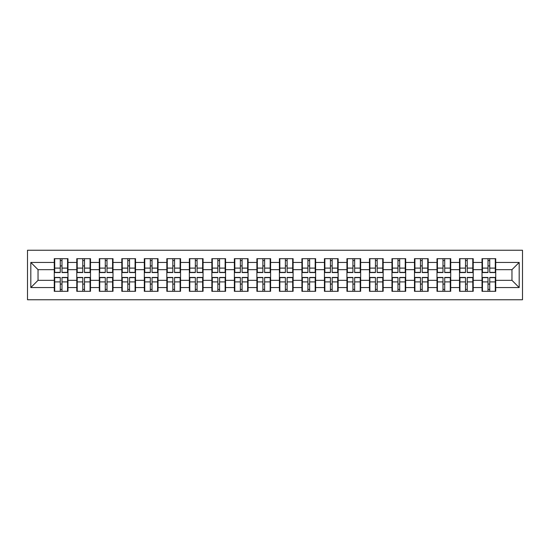 <?xml version="1.0" encoding="UTF-8"?>
<svg xmlns="http://www.w3.org/2000/svg" width="550" height="550" viewBox="0 0 550 550"><rect width="100%" height="100%" fill="white"/><g stroke="black" fill="none" stroke-linecap="round" stroke-linejoin="round"><path stroke-width="0.82" d="M27.5 299.75L522.5 299.75L522.5 250.25L27.5 250.25L27.5 299.75M495.729 284.164L495.296 284.164M482.453 284.164L482.02 284.164M482.02 265.836L482.453 265.836M495.296 265.836L495.729 265.836M495.729 263.959L495.296 263.959M482.453 263.959L482.02 263.959M482.02 286.041L482.453 286.041M495.296 286.041L495.729 286.041M473.213 284.164L472.787 284.164M459.938 284.164L459.504 284.164M459.504 265.836L459.938 265.836M472.787 265.836L473.213 265.836M473.213 263.959L472.787 263.959M459.938 263.959L459.504 263.959M459.504 286.041L459.938 286.041M472.787 286.041L473.213 286.041M450.704 284.164L450.271 284.164M437.429 284.164L436.996 284.164M436.996 265.836L437.429 265.836M450.271 265.836L450.704 265.836M450.704 263.959L450.271 263.959M437.429 263.959L436.996 263.959M436.996 286.041L437.429 286.041M450.271 286.041L450.704 286.041M428.189 284.164L427.756 284.164M414.913 284.164L414.48 284.164M414.48 265.836L414.913 265.836M427.756 265.836L428.189 265.836M428.189 263.959L427.756 263.959M414.913 263.959L414.48 263.959M414.48 286.041L414.913 286.041M427.756 286.041L428.189 286.041M405.68 284.164L405.247 284.164M392.397 284.164L391.964 284.164M391.964 265.836L392.397 265.836M405.247 265.836L405.68 265.836M405.68 263.959L405.247 263.959M392.397 263.959L391.964 263.959M391.964 286.041L392.397 286.041M405.247 286.041L405.68 286.041M383.164 284.164L382.731 284.164M369.889 284.164L369.456 284.164M369.456 265.836L369.889 265.836M382.731 265.836L383.164 265.836M383.164 263.959L382.731 263.959M369.889 263.959L369.456 263.959M369.456 286.041L369.889 286.041M382.731 286.041L383.164 286.041M360.649 284.164L360.216 284.164M347.373 284.164L346.94 284.164M346.94 265.836L347.373 265.836M360.216 265.836L360.649 265.836M360.649 263.959L360.216 263.959M347.373 263.959L346.94 263.959M346.94 286.041L347.373 286.041M360.216 286.041L360.649 286.041M338.14 284.164L337.707 284.164M324.857 284.164L324.431 284.164M324.431 265.836L324.857 265.836M337.707 265.836L338.14 265.836M338.14 263.959L337.707 263.959M324.857 263.959L324.431 263.959M324.431 286.041L324.857 286.041M337.707 286.041L338.14 286.041M315.624 284.164L315.191 284.164M302.349 284.164L301.916 284.164M301.916 265.836L302.349 265.836M315.191 265.836L315.624 265.836M315.624 263.959L315.191 263.959M302.349 263.959L301.916 263.959M301.916 286.041L302.349 286.041M315.191 286.041L315.624 286.041M293.109 284.164L292.676 284.164M279.833 284.164L279.4 284.164M279.4 265.836L279.833 265.836M292.676 265.836L293.109 265.836M293.109 263.959L292.676 263.959M279.833 263.959L279.4 263.959M279.4 286.041L279.833 286.041M292.676 286.041L293.109 286.041M270.6 284.164L270.167 284.164M257.324 284.164L256.891 284.164M256.891 265.836L257.324 265.836M270.167 265.836L270.6 265.836M270.6 263.959L270.167 263.959M257.324 263.959L256.891 263.959M256.891 286.041L257.324 286.041M270.167 286.041L270.6 286.041M248.084 284.164L247.651 284.164M234.809 284.164L234.376 284.164M234.376 265.836L234.809 265.836M247.651 265.836L248.084 265.836M248.084 263.959L247.651 263.959M234.809 263.959L234.376 263.959M234.376 286.041L234.809 286.041M247.651 286.041L248.084 286.041M225.569 284.164L225.143 284.164M212.293 284.164L211.86 284.164M211.86 265.836L212.293 265.836M225.143 265.836L225.569 265.836M225.569 263.959L225.143 263.959M212.293 263.959L211.86 263.959M211.86 286.041L212.293 286.041M225.143 286.041L225.569 286.041M203.06 284.164L202.627 284.164M189.784 284.164L189.351 284.164M189.351 265.836L189.784 265.836M202.627 265.836L203.06 265.836M203.06 263.959L202.627 263.959M189.784 263.959L189.351 263.959M189.351 286.041L189.784 286.041M202.627 286.041L203.06 286.041M180.544 284.164L180.111 284.164M167.269 284.164L166.836 284.164M166.836 265.836L167.269 265.836M180.111 265.836L180.544 265.836M180.544 263.959L180.111 263.959M167.269 263.959L166.836 263.959M166.836 286.041L167.269 286.041M180.111 286.041L180.544 286.041M158.036 284.164L157.603 284.164M144.753 284.164L144.32 284.164M144.32 265.836L144.753 265.836M157.603 265.836L158.036 265.836M158.036 263.959L157.603 263.959M144.753 263.959L144.32 263.959M144.32 286.041L144.753 286.041M157.603 286.041L158.036 286.041M135.52 284.164L135.087 284.164M122.244 284.164L121.811 284.164M121.811 265.836L122.244 265.836M135.087 265.836L135.52 265.836M135.52 263.959L135.087 263.959M122.244 263.959L121.811 263.959M121.811 286.041L122.244 286.041M135.087 286.041L135.52 286.041M113.004 284.164L112.571 284.164M99.729 284.164L99.296 284.164M99.296 265.836L99.729 265.836M112.571 265.836L113.004 265.836M113.004 263.959L112.571 263.959M99.729 263.959L99.296 263.959M99.296 286.041L99.729 286.041M112.571 286.041L113.004 286.041M90.496 284.164L90.062 284.164M77.213 284.164L76.787 284.164M76.787 265.836L77.213 265.836M90.062 265.836L90.496 265.836M90.496 263.959L90.062 263.959M77.213 263.959L76.787 263.959M76.787 286.041L77.213 286.041M90.062 286.041L90.496 286.041M511.967 280.342L511.967 269.658L495.729 269.658L495.729 280.342L511.967 280.342L519.179 287.554L519.179 262.446L495.729 262.446L495.729 258.692L482.02 258.692L482.02 269.658L473.213 269.658L473.213 280.342L482.02 280.342L482.02 269.658M519.179 287.554L495.729 287.554L495.729 291.308L482.02 291.308L482.02 287.554L473.213 287.554L473.213 291.308L459.504 291.308L459.504 287.554L450.704 287.554L450.704 291.308L436.996 291.308L436.996 287.554L428.189 287.554L428.189 291.308L414.48 291.308L414.48 287.554L405.68 287.554L405.68 291.308L391.964 291.308L391.964 287.554L383.164 287.554L383.164 291.308L369.456 291.308L369.456 287.554L360.649 287.554L360.649 291.308L346.94 291.308L346.94 287.554L338.14 287.554L338.14 291.308L324.431 291.308L324.431 287.554L315.624 287.554L315.624 291.308L301.916 291.308L301.916 287.554L293.109 287.554L293.109 291.308L279.4 291.308L279.4 287.554L270.6 287.554L270.6 291.308L256.891 291.308L256.891 287.554L248.084 287.554L248.084 291.308L234.376 291.308L234.376 287.554L225.569 287.554L225.569 291.308L211.86 291.308L211.86 287.554L203.06 287.554L203.06 291.308L189.351 291.308L189.351 287.554L180.544 287.554L180.544 291.308L166.836 291.308L166.836 287.554L158.036 287.554L158.036 291.308L144.32 291.308L144.32 287.554L135.52 287.554L135.52 291.308L121.811 291.308L121.811 287.554L113.004 287.554L113.004 291.308L99.296 291.308L99.296 287.554L90.496 287.554L90.496 291.308L76.787 291.308L76.787 287.554L67.98 287.554L67.98 291.308L54.271 291.308L54.271 287.554L30.821 287.554L30.821 262.446L54.271 262.446L54.271 269.658L38.032 269.658L38.032 280.342L54.271 280.342L54.271 269.658M482.02 262.446L473.213 262.446L473.213 258.692L459.504 258.692L459.504 262.446L450.704 262.446L450.704 258.692L436.996 258.692L436.996 262.446L428.189 262.446L428.189 258.692L414.48 258.692L414.48 262.446L405.68 262.446L405.68 258.692L391.964 258.692L391.964 262.446L383.164 262.446L383.164 258.692L369.456 258.692L369.456 262.446L360.649 262.446L360.649 258.692L346.94 258.692L346.94 262.446L338.14 262.446L338.14 258.692L324.431 258.692L324.431 262.446L315.624 262.446L315.624 258.692L301.916 258.692L301.916 262.446L293.109 262.446L293.109 258.692L279.4 258.692L279.4 262.446L270.6 262.446L270.6 258.692L256.891 258.692L256.891 262.446L248.084 262.446L248.084 258.692L234.376 258.692L234.376 262.446L225.569 262.446L225.569 258.692L211.86 258.692L211.86 262.446L203.06 262.446L203.06 258.692L189.351 258.692L189.351 262.446L180.544 262.446L180.544 258.692L166.836 258.692L166.836 262.446L158.036 262.446L158.036 258.692L144.32 258.692L144.32 262.446L135.52 262.446L135.52 258.692L121.811 258.692L121.811 262.446L113.004 262.446L113.004 258.692L99.296 258.692L99.296 262.446L90.496 262.446L90.496 258.692L76.787 258.692L76.787 262.446L67.98 262.446L67.98 258.692L54.271 258.692L54.271 262.446M482.02 280.342L482.02 287.554M473.213 280.342L473.213 287.554M473.213 262.446L473.213 269.658M450.704 280.342L459.504 280.342L459.504 269.658L450.704 269.658L450.704 287.554M459.504 280.342L459.504 287.554M459.504 262.446L459.504 269.658M450.704 262.446L450.704 269.658M428.189 280.342L436.996 280.342L436.996 269.658L428.189 269.658L428.189 287.554M436.996 280.342L436.996 287.554M436.996 262.446L436.996 269.658M428.189 262.446L428.189 269.658M405.68 280.342L414.48 280.342L414.48 269.658L405.68 269.658L405.68 287.554M414.48 280.342L414.48 287.554M414.48 262.446L414.48 269.658M405.68 262.446L405.68 269.658M383.164 280.342L391.964 280.342L391.964 269.658L383.164 269.658L383.164 287.554M391.964 280.342L391.964 287.554M391.964 262.446L391.964 269.658M383.164 262.446L383.164 269.658M360.649 280.342L369.456 280.342L369.456 269.658L360.649 269.658L360.649 287.554M369.456 280.342L369.456 287.554M369.456 262.446L369.456 269.658M360.649 262.446L360.649 269.658M338.14 280.342L346.94 280.342L346.94 269.658L338.14 269.658L338.14 287.554M346.94 280.342L346.94 287.554M346.94 262.446L346.94 269.658M338.14 262.446L338.14 269.658M315.624 280.342L324.431 280.342L324.431 269.658L315.624 269.658L315.624 287.554M324.431 280.342L324.431 287.554M324.431 262.446L324.431 269.658M315.624 262.446L315.624 269.658M293.109 280.342L301.916 280.342L301.916 269.658L293.109 269.658L293.109 287.554M301.916 280.342L301.916 287.554M301.916 262.446L301.916 269.658M293.109 262.446L293.109 269.658M270.6 280.342L279.4 280.342L279.4 269.658L270.6 269.658L270.6 287.554M279.4 280.342L279.4 287.554M279.4 262.446L279.4 269.658M270.6 262.446L270.6 269.658M248.084 280.342L256.891 280.342L256.891 269.658L248.084 269.658L248.084 287.554M256.891 280.342L256.891 287.554M256.891 262.446L256.891 269.658M248.084 262.446L248.084 269.658M225.569 280.342L234.376 280.342L234.376 269.658L225.569 269.658L225.569 287.554M234.376 280.342L234.376 287.554M234.376 262.446L234.376 269.658M225.569 262.446L225.569 269.658M203.06 280.342L211.86 280.342L211.86 269.658L203.06 269.658L203.06 287.554M211.86 280.342L211.86 287.554M211.86 262.446L211.86 269.658M203.06 262.446L203.06 269.658M180.544 280.342L189.351 280.342L189.351 269.658L180.544 269.658L180.544 287.554M189.351 280.342L189.351 287.554M189.351 262.446L189.351 269.658M180.544 262.446L180.544 269.658M158.036 280.342L166.836 280.342L166.836 269.658L158.036 269.658L158.036 287.554M166.836 280.342L166.836 287.554M166.836 262.446L166.836 269.658M158.036 262.446L158.036 269.658M135.52 280.342L144.32 280.342L144.32 269.658L135.52 269.658L135.52 287.554M144.32 280.342L144.32 287.554M144.32 262.446L144.32 269.658M135.52 262.446L135.52 269.658M113.004 280.342L121.811 280.342L121.811 269.658L113.004 269.658L113.004 287.554M121.811 280.342L121.811 287.554M121.811 262.446L121.811 269.658M113.004 262.446L113.004 269.658M90.496 280.342L99.296 280.342L99.296 269.658L90.496 269.658L90.496 287.554M99.296 280.342L99.296 287.554M99.296 262.446L99.296 269.658M90.496 262.446L90.496 269.658M67.98 280.342L76.787 280.342L76.787 269.658L67.98 269.658L67.98 287.554M76.787 280.342L76.787 287.554M76.787 262.446L76.787 269.658M67.98 262.446L67.98 269.658M67.98 284.164L67.547 284.164M54.704 284.164L54.271 284.164M54.271 265.836L54.704 265.836M67.547 265.836L67.98 265.836M67.98 263.959L67.547 263.959M54.704 263.959L54.271 263.959M54.271 286.041L54.704 286.041M67.547 286.041L67.98 286.041M54.271 280.342L54.271 287.554M38.032 280.342L30.821 287.554M30.821 262.446L38.032 269.658M495.729 280.342L495.729 287.554M495.729 262.446L495.729 269.658M519.179 262.446L511.967 269.658M67.547 258.692L67.547 272.546L61.992 272.546L61.992 258.692M60.259 258.692L60.259 272.546L54.704 272.546L54.704 258.692M60.259 260.569L61.992 260.569M61.992 265.911L60.259 265.911M54.704 291.308L54.704 277.454L60.259 277.454L60.259 291.308M61.992 291.308L61.992 277.454L67.547 277.454L67.547 291.308M61.992 289.431L60.259 289.431M60.259 284.089L61.992 284.089M90.062 258.692L90.062 272.546L84.508 272.546L84.508 258.692M82.775 258.692L82.775 272.546L77.213 272.546L77.213 258.692M82.775 260.569L84.508 260.569M84.508 265.911L82.775 265.911M112.571 258.692L112.571 272.546L107.016 272.546L107.016 258.692M105.284 258.692L105.284 272.546L99.729 272.546L99.729 258.692M105.284 260.569L107.016 260.569M107.016 265.911L105.284 265.911M135.087 258.692L135.087 272.546L129.532 272.546L129.532 258.692M127.799 258.692L127.799 272.546L122.244 272.546L122.244 258.692M127.799 260.569L129.532 260.569M129.532 265.911L127.799 265.911M157.603 258.692L157.603 272.546L152.041 272.546L152.041 258.692M150.315 258.692L150.315 272.546L144.753 272.546L144.753 258.692M150.315 260.569L152.041 260.569M152.041 265.911L150.315 265.911M180.111 258.692L180.111 272.546L174.556 272.546L174.556 258.692M172.824 258.692L172.824 272.546L167.269 272.546L167.269 258.692M172.824 260.569L174.556 260.569M174.556 265.911L172.824 265.911M77.213 291.308L77.213 277.454L82.775 277.454L82.775 291.308M84.508 291.308L84.508 277.454L90.062 277.454L90.062 291.308M84.508 289.431L82.775 289.431M82.775 284.089L84.508 284.089M99.729 291.308L99.729 277.454L105.284 277.454L105.284 291.308M107.016 291.308L107.016 277.454L112.571 277.454L112.571 291.308M107.016 289.431L105.284 289.431M105.284 284.089L107.016 284.089M122.244 291.308L122.244 277.454L127.799 277.454L127.799 291.308M129.532 291.308L129.532 277.454L135.087 277.454L135.087 291.308M129.532 289.431L127.799 289.431M127.799 284.089L129.532 284.089M144.753 291.308L144.753 277.454L150.315 277.454L150.315 291.308M152.041 291.308L152.041 277.454L157.603 277.454L157.603 291.308M152.041 289.431L150.315 289.431M150.315 284.089L152.041 284.089M167.269 291.308L167.269 277.454L172.824 277.454L172.824 291.308M174.556 291.308L174.556 277.454L180.111 277.454L180.111 291.308M174.556 289.431L172.824 289.431M172.824 284.089L174.556 284.089M202.627 258.692L202.627 272.546L197.072 272.546L197.072 258.692M195.339 258.692L195.339 272.546L189.784 272.546L189.784 258.692M195.339 260.569L197.072 260.569M197.072 265.911L195.339 265.911M189.784 291.308L189.784 277.454L195.339 277.454L195.339 291.308M197.072 291.308L197.072 277.454L202.627 277.454L202.627 291.308M197.072 289.431L195.339 289.431M195.339 284.089L197.072 284.089M225.143 258.692L225.143 272.546L219.581 272.546L219.581 258.692M217.848 258.692L217.848 272.546L212.293 272.546L212.293 258.692M217.848 260.569L219.581 260.569M219.581 265.911L217.848 265.911M212.293 291.308L212.293 277.454L217.848 277.454L217.848 291.308M219.581 291.308L219.581 277.454L225.143 277.454L225.143 291.308M219.581 289.431L217.848 289.431M217.848 284.089L219.581 284.089M247.651 258.692L247.651 272.546L242.096 272.546L242.096 258.692M240.364 258.692L240.364 272.546L234.809 272.546L234.809 258.692M240.364 260.569L242.096 260.569M242.096 265.911L240.364 265.911M234.809 291.308L234.809 277.454L240.364 277.454L240.364 291.308M242.096 291.308L242.096 277.454L247.651 277.454L247.651 291.308M242.096 289.431L240.364 289.431M240.364 284.089L242.096 284.089M270.167 258.692L270.167 272.546L264.612 272.546L264.612 258.692M262.879 258.692L262.879 272.546L257.324 272.546L257.324 258.692M262.879 260.569L264.612 260.569M264.612 265.911L262.879 265.911M257.324 291.308L257.324 277.454L262.879 277.454L262.879 291.308M264.612 291.308L264.612 277.454L270.167 277.454L270.167 291.308M264.612 289.431L262.879 289.431M262.879 284.089L264.612 284.089M292.676 258.692L292.676 272.546L287.121 272.546L287.121 258.692M285.388 258.692L285.388 272.546L279.833 272.546L279.833 258.692M285.388 260.569L287.121 260.569M287.121 265.911L285.388 265.911M279.833 291.308L279.833 277.454L285.388 277.454L285.388 291.308M287.121 291.308L287.121 277.454L292.676 277.454L292.676 291.308M287.121 289.431L285.388 289.431M285.388 284.089L287.121 284.089M315.191 258.692L315.191 272.546L309.636 272.546L309.636 258.692M307.904 258.692L307.904 272.546L302.349 272.546L302.349 258.692M307.904 260.569L309.636 260.569M309.636 265.911L307.904 265.911M302.349 291.308L302.349 277.454L307.904 277.454L307.904 291.308M309.636 291.308L309.636 277.454L315.191 277.454L315.191 291.308M309.636 289.431L307.904 289.431M307.904 284.089L309.636 284.089M337.707 258.692L337.707 272.546L332.152 272.546L332.152 258.692M330.419 258.692L330.419 272.546L324.857 272.546L324.857 258.692M330.419 260.569L332.152 260.569M332.152 265.911L330.419 265.911M324.857 291.308L324.857 277.454L330.419 277.454L330.419 291.308M332.152 291.308L332.152 277.454L337.707 277.454L337.707 291.308M332.152 289.431L330.419 289.431M330.419 284.089L332.152 284.089M360.216 258.692L360.216 272.546L354.661 272.546L354.661 258.692M352.928 258.692L352.928 272.546L347.373 272.546L347.373 258.692M352.928 260.569L354.661 260.569M354.661 265.911L352.928 265.911M347.373 291.308L347.373 277.454L352.928 277.454L352.928 291.308M354.661 291.308L354.661 277.454L360.216 277.454L360.216 291.308M354.661 289.431L352.928 289.431M352.928 284.089L354.661 284.089M382.731 258.692L382.731 272.546L377.176 272.546L377.176 258.692M375.444 258.692L375.444 272.546L369.889 272.546L369.889 258.692M375.444 260.569L377.176 260.569M377.176 265.911L375.444 265.911M369.889 291.308L369.889 277.454L375.444 277.454L375.444 291.308M377.176 291.308L377.176 277.454L382.731 277.454L382.731 291.308M377.176 289.431L375.444 289.431M375.444 284.089L377.176 284.089M405.247 258.692L405.247 272.546L399.685 272.546L399.685 258.692M397.959 258.692L397.959 272.546L392.397 272.546L392.397 258.692M397.959 260.569L399.685 260.569M399.685 265.911L397.959 265.911M392.397 291.308L392.397 277.454L397.959 277.454L397.959 291.308M399.685 291.308L399.685 277.454L405.247 277.454L405.247 291.308M399.685 289.431L397.959 289.431M397.959 284.089L399.685 284.089M427.756 258.692L427.756 272.546L422.201 272.546L422.201 258.692M420.468 258.692L420.468 272.546L414.913 272.546L414.913 258.692M420.468 260.569L422.201 260.569M422.201 265.911L420.468 265.911M414.913 291.308L414.913 277.454L420.468 277.454L420.468 291.308M422.201 291.308L422.201 277.454L427.756 277.454L427.756 291.308M422.201 289.431L420.468 289.431M420.468 284.089L422.201 284.089M450.271 258.692L450.271 272.546L444.716 272.546L444.716 258.692M442.984 258.692L442.984 272.546L437.429 272.546L437.429 258.692M442.984 260.569L444.716 260.569M444.716 265.911L442.984 265.911M437.429 291.308L437.429 277.454L442.984 277.454L442.984 291.308M444.716 291.308L444.716 277.454L450.271 277.454L450.271 291.308M444.716 289.431L442.984 289.431M442.984 284.089L444.716 284.089M472.787 258.692L472.787 272.546L467.225 272.546L467.225 258.692M465.493 258.692L465.493 272.546L459.938 272.546L459.938 258.692M465.493 260.569L467.225 260.569M467.225 265.911L465.493 265.911M459.938 291.308L459.938 277.454L465.493 277.454L465.493 291.308M467.225 291.308L467.225 277.454L472.787 277.454L472.787 291.308M467.225 289.431L465.493 289.431M465.493 284.089L467.225 284.089M495.296 258.692L495.296 272.546L489.741 272.546L489.741 258.692M488.008 258.692L488.008 272.546L482.453 272.546L482.453 258.692M488.008 260.569L489.741 260.569M489.741 265.911L488.008 265.911M482.453 291.308L482.453 277.454L488.008 277.454L488.008 291.308M489.741 291.308L489.741 277.454L495.296 277.454L495.296 291.308M489.741 289.431L488.008 289.431M488.008 284.089L489.741 284.089M60.259 268.097L54.704 268.097M60.259 272.36L54.704 272.36M67.547 268.097L61.992 268.097M67.547 272.36L61.992 272.36M61.992 281.903L67.547 281.903M61.992 277.64L67.547 277.64M54.704 281.903L60.259 281.903M54.704 277.64L60.259 277.64M82.775 268.097L77.213 268.097M82.775 272.36L77.213 272.36M90.062 268.097L84.508 268.097M90.062 272.36L84.508 272.36M105.284 268.097L99.729 268.097M105.284 272.36L99.729 272.36M112.571 268.097L107.016 268.097M112.571 272.36L107.016 272.36M127.799 268.097L122.244 268.097M127.799 272.36L122.244 272.36M135.087 268.097L129.532 268.097M135.087 272.36L129.532 272.36M150.315 268.097L144.753 268.097M150.315 272.36L144.753 272.36M157.603 268.097L152.041 268.097M157.603 272.36L152.041 272.36M172.824 268.097L167.269 268.097M172.824 272.36L167.269 272.36M180.111 268.097L174.556 268.097M180.111 272.36L174.556 272.36M84.508 281.903L90.062 281.903M84.508 277.64L90.062 277.64M77.213 281.903L82.775 281.903M77.213 277.64L82.775 277.64M107.016 281.903L112.571 281.903M107.016 277.64L112.571 277.64M99.729 281.903L105.284 281.903M99.729 277.64L105.284 277.64M129.532 281.903L135.087 281.903M129.532 277.64L135.087 277.64M122.244 281.903L127.799 281.903M122.244 277.64L127.799 277.64M152.041 281.903L157.603 281.903M152.041 277.64L157.603 277.64M144.753 281.903L150.315 281.903M144.753 277.64L150.315 277.64M174.556 281.903L180.111 281.903M174.556 277.64L180.111 277.64M167.269 281.903L172.824 281.903M167.269 277.64L172.824 277.64M195.339 268.097L189.784 268.097M195.339 272.36L189.784 272.36M202.627 268.097L197.072 268.097M202.627 272.36L197.072 272.36M197.072 281.903L202.627 281.903M197.072 277.64L202.627 277.64M189.784 281.903L195.339 281.903M189.784 277.64L195.339 277.64M217.848 268.097L212.293 268.097M217.848 272.36L212.293 272.36M225.143 268.097L219.581 268.097M225.143 272.36L219.581 272.36M219.581 281.903L225.143 281.903M219.581 277.64L225.143 277.64M212.293 281.903L217.848 281.903M212.293 277.64L217.848 277.64M240.364 268.097L234.809 268.097M240.364 272.36L234.809 272.36M247.651 268.097L242.096 268.097M247.651 272.36L242.096 272.36M242.096 281.903L247.651 281.903M242.096 277.64L247.651 277.64M234.809 281.903L240.364 281.903M234.809 277.64L240.364 277.64M262.879 268.097L257.324 268.097M262.879 272.36L257.324 272.36M270.167 268.097L264.612 268.097M270.167 272.36L264.612 272.36M264.612 281.903L270.167 281.903M264.612 277.64L270.167 277.64M257.324 281.903L262.879 281.903M257.324 277.64L262.879 277.64M285.388 268.097L279.833 268.097M285.388 272.36L279.833 272.36M292.676 268.097L287.121 268.097M292.676 272.36L287.121 272.36M287.121 281.903L292.676 281.903M287.121 277.64L292.676 277.64M279.833 281.903L285.388 281.903M279.833 277.64L285.388 277.64M307.904 268.097L302.349 268.097M307.904 272.36L302.349 272.36M315.191 268.097L309.636 268.097M315.191 272.36L309.636 272.36M309.636 281.903L315.191 281.903M309.636 277.64L315.191 277.64M302.349 281.903L307.904 281.903M302.349 277.64L307.904 277.64M330.419 268.097L324.857 268.097M330.419 272.36L324.857 272.36M337.707 268.097L332.152 268.097M337.707 272.36L332.152 272.36M332.152 281.903L337.707 281.903M332.152 277.64L337.707 277.64M324.857 281.903L330.419 281.903M324.857 277.64L330.419 277.64M352.928 268.097L347.373 268.097M352.928 272.36L347.373 272.36M360.216 268.097L354.661 268.097M360.216 272.36L354.661 272.36M354.661 281.903L360.216 281.903M354.661 277.64L360.216 277.64M347.373 281.903L352.928 281.903M347.373 277.64L352.928 277.64M375.444 268.097L369.889 268.097M375.444 272.36L369.889 272.36M382.731 268.097L377.176 268.097M382.731 272.36L377.176 272.36M377.176 281.903L382.731 281.903M377.176 277.64L382.731 277.64M369.889 281.903L375.444 281.903M369.889 277.64L375.444 277.64M397.959 268.097L392.397 268.097M397.959 272.36L392.397 272.36M405.247 268.097L399.685 268.097M405.247 272.36L399.685 272.36M399.685 281.903L405.247 281.903M399.685 277.64L405.247 277.64M392.397 281.903L397.959 281.903M392.397 277.64L397.959 277.64M420.468 268.097L414.913 268.097M420.468 272.36L414.913 272.36M427.756 268.097L422.201 268.097M427.756 272.36L422.201 272.36M422.201 281.903L427.756 281.903M422.201 277.64L427.756 277.64M414.913 281.903L420.468 281.903M414.913 277.64L420.468 277.64M442.984 268.097L437.429 268.097M442.984 272.36L437.429 272.36M450.271 268.097L444.716 268.097M450.271 272.36L444.716 272.36M444.716 281.903L450.271 281.903M444.716 277.64L450.271 277.64M437.429 281.903L442.984 281.903M437.429 277.64L442.984 277.64M465.493 268.097L459.938 268.097M465.493 272.36L459.938 272.36M472.787 268.097L467.225 268.097M472.787 272.36L467.225 272.36M467.225 281.903L472.787 281.903M467.225 277.64L472.787 277.64M459.938 281.903L465.493 281.903M459.938 277.64L465.493 277.64M488.008 268.097L482.453 268.097M488.008 272.36L482.453 272.36M495.296 268.097L489.741 268.097M495.296 272.36L489.741 272.36M489.741 281.903L495.296 281.903M489.741 277.64L495.296 277.64M482.453 281.903L488.008 281.903M482.453 277.64L488.008 277.64"/></g></svg>
